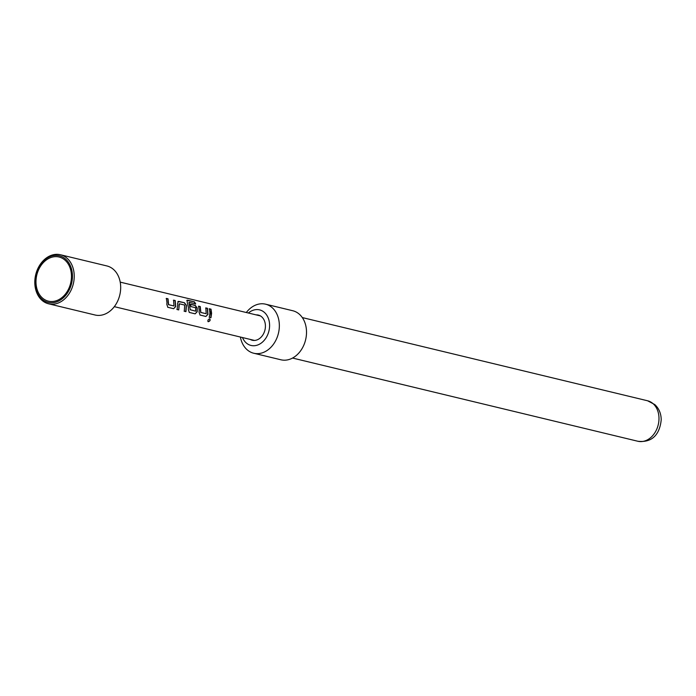<?xml version="1.0" encoding="UTF-8"?>
<svg xmlns="http://www.w3.org/2000/svg" width="696" height="696" viewBox="0 0 696 696"><rect width="100%" height="100%" fill="white"/><g stroke="black" fill="none" stroke-linecap="round" stroke-linejoin="round"><path stroke-width="1.04" d="M208.226 321.717C207.504 320.482 207.991 319.516 209.696 318.811C210.592 320.143 210.105 321.108 208.226 321.717L207.991 321.587M209.522 318.725C210.427 320.038 209.948 320.986 208.087 321.578L207.93 321.517M71.471 276.408A22.707 17.409 103.5 0 1 53.688 301.377A22.707 17.409 103.5 0 1 35.983 281.767A22.707 17.409 103.5 0 1 53.766 256.798A22.707 17.409 103.5 0 1 71.471 276.408M72.454 276.26A23.968 18.374 -76.5 0 0 53.766 255.562A23.968 18.374 -76.5 0 0 35 281.915A23.968 18.374 -76.5 0 0 53.688 302.612A23.968 18.374 -76.5 0 0 72.454 276.26M34.8 282.254A25.23 19.349 103.5 0 1 60.422 254.745A25.23 19.349 103.5 0 1 74.228 276.303A25.23 19.349 103.5 0 1 48.598 303.804A25.23 19.349 103.5 0 1 34.8 282.254M60.422 254.745L106.879 265.942A25.23 19.349 103.5 0 1 120.686 287.491A25.23 19.349 103.5 0 1 95.056 315.001L48.598 303.804M240.398 337.047A25.23 19.349 -76.5 0 0 253.727 353.237L280.888 359.78A25.23 19.349 -76.5 0 0 306.518 332.27A25.23 19.349 -76.5 0 0 292.712 310.72L265.55 304.178A25.23 19.349 -76.5 0 0 246.306 312.513M253.727 353.237A25.23 19.349 -76.5 0 0 279.348 325.728A25.23 19.349 -76.5 0 0 265.55 304.178M256.111 314.879A12.937 9.918 103.5 0 1 265.42 326.137A12.937 9.918 103.5 0 1 260.33 337.908A12.937 9.918 103.5 0 1 250.203 339.404M242.478 337.543A18.296 14.024 -76.5 0 0 258.52 344.659A18.296 14.024 -76.5 0 0 269.596 325.502A18.296 14.024 -76.5 0 0 248.385 313.017M166.944 302.508L166.37 298.401L168.023 298.793L168.615 304.674L173.956 305.97L173.591 300.141L175.244 300.533L175.696 306.579L173.643 308.711L167.867 307.301L166.831 304.439L166.944 302.508M177.697 305.1L177.584 303.204L178.663 301.359L184.449 302.751L186.458 305.344L185.945 311.643L184.292 311.251L184.71 305.083L179.368 303.795L178.724 309.911L177.071 309.52L177.697 305.1M177.959 301.507L184.449 302.751M188.442 307.684L187.137 301.69L187.485 300.167L194.428 301.846L195.698 303.882L189.147 302.308L190.199 309.685L195.637 311.182L195.646 307.719L190.939 306.597L190.46 304.204L195.202 305.344L197.203 307.928L197.194 311.756L195.15 313.844L189.364 312.452L188.32 309.616L188.442 307.684M186.824 300.324L194.428 301.846M188.981 302.455L190.199 309.685M199.195 310.277L198.621 306.17L200.274 306.571L200.857 312.443L206.207 313.731L205.833 307.91L207.495 308.311L207.947 314.348L205.894 316.462L200.109 315.062L199.073 312.208L199.195 310.277M209.94 312.869L209.365 308.754L211.019 309.155L211.593 313.261L210.958 317.715L209.305 317.306L209.94 312.869M179.168 303.865L178.724 309.911M209.183 308.867L210.836 309.268L210.958 317.715M210.775 317.654L209.122 317.245M205.651 308.024L207.304 308.415L207.747 314.34L205.894 316.462M198.43 306.284L200.083 306.675L200.666 312.443L206.207 313.731M205.712 316.402L199.926 315.001M194.28 302.029L195.524 304.03M186.772 300.437L187.337 300.359M190.278 304.317L195.011 305.457L197.011 307.997L197.003 311.747L195.15 313.844M194.967 313.792L189.181 312.391M190.008 309.685L195.637 311.182M184.266 302.864L186.458 305.344M177.863 301.568L178.481 301.472M178.541 309.85L176.88 309.459M186.258 305.405L185.762 311.59L184.109 311.19M173.408 300.246L175.061 300.646L175.505 306.571L173.643 308.711M166.187 298.514L167.84 298.906L168.415 304.674L173.956 305.97M173.461 308.659L167.675 307.24M658.99 418.557A20.819 15.956 -76.5 0 0 647.602 400.783L654.823 404.585C659.016 408.535 661.139 413.598 661.2 419.766C660.173 431.068 654.666 443.213 637.849 441.255A20.819 15.956 -76.5 0 0 658.99 418.557M647.602 400.783L302.308 317.576M120.217 282.132L260.408 315.914M114.301 306.658L254.501 340.44M637.849 441.255L292.555 358.048"/></g></svg>
